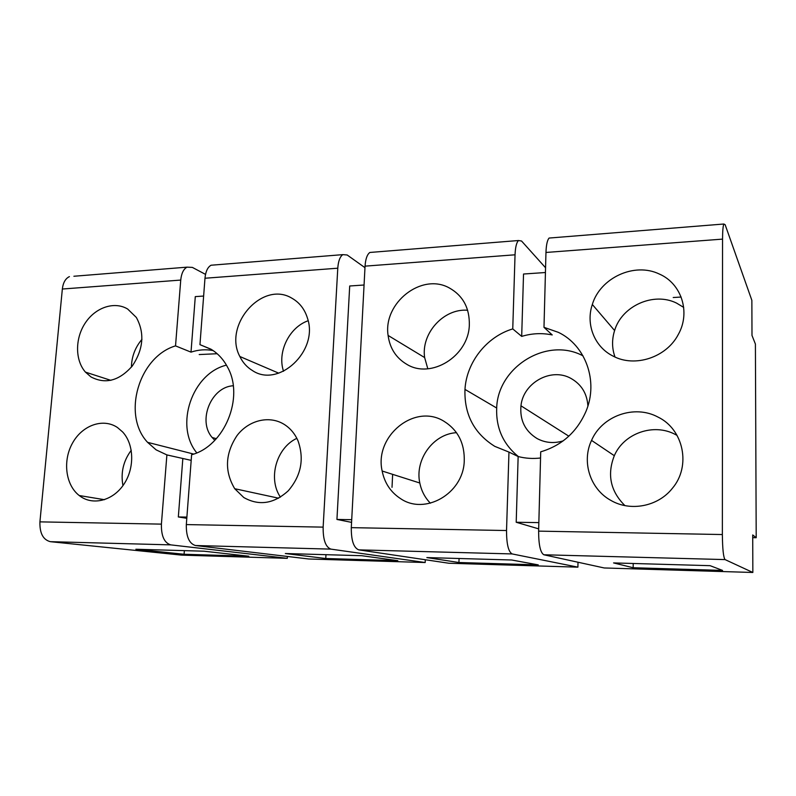 <?xml version="1.0" encoding="UTF-8"?>
<svg xmlns="http://www.w3.org/2000/svg" width="796" height="796" viewBox="0 0 796 796"><rect width="100%" height="100%" fill="white"/><g stroke="black" fill="none" stroke-linecap="round" stroke-linejoin="round"><path stroke-width="1.19" d="M756.2 537.718L752.717 534.962L752.847 572.473L725.057 559.588C723.425 557.409 722.529 549.071 722.36 534.544L722.549 239.118C722.589 231.079 723.017 226.044 723.833 224.014L725.136 224.701L751.862 300.341L751.991 335.434L755.404 344.051L756.2 537.718L752.727 537.658M205.527 274.381L192.353 267.396L187.01 267.157L73.899 276.252M203.637 296.042L195.289 296.619L191.01 352.14L175.528 345.882C138.862 356.717 121.758 415.005 147.578 442.337L156.115 449.849L166.891 454.914L161.409 524.126L39.919 521.868L62.347 289.028C63.123 282.63 65.481 278.491 69.411 276.62M175.528 345.882L180.742 280.073C181.428 273.376 183.508 269.078 187.01 267.157M211.457 349.494L199.955 344.648L210.94 349.175C217.925 353.394 223.467 359.394 227.566 367.185C244.601 397.174 224.472 446.257 191.617 454.715L186.324 524.584C186.105 536.613 189.159 543.598 195.478 545.529L308.749 558.991L425.183 562.523L425.303 559.747M214.96 264.919L211.069 265.227C207.666 267.148 205.637 271.486 204.98 278.242L199.955 344.648M364.976 267.675L347.175 254.989L342.827 254.64L211.069 265.227M364.061 285.008L349.703 285.993L336.937 519.45L351.573 522.375M425.183 562.523L330.917 549.121C325.594 547.121 323.007 539.788 323.136 527.131L337.783 268.202C338.3 261.118 339.982 256.601 342.827 254.64M372.976 252.213L369.861 252.461C367.145 254.431 365.543 258.989 365.056 266.143L351.295 527.648C351.185 540.444 353.673 547.847 358.767 549.867L448.884 563.24L577.906 567.16L578.005 562.235M545.558 267.755L521.549 241.019L518.495 240.521L369.861 252.461M545.429 272.521L523.529 274.023L521.688 336.39L512.753 328.907C486.565 336.728 466.506 362.309 464.973 389.403C464.148 414.398 474.088 433.392 494.804 446.367L508.962 452.088L506.535 530.534L351.295 527.648M512.753 328.907L515.042 254.8C515.36 247.277 516.505 242.521 518.495 240.521M521.688 336.39C531.837 333.325 542.006 332.837 552.225 334.937L543.986 327.335L558.404 332.36C585.587 345.295 598.682 381.254 586.025 411.263C576.971 431.999 561.857 445.521 540.713 451.829L538.623 531.131C538.643 544.792 540.385 552.683 543.847 554.772L604.234 567.966L752.847 572.473M551.21 237.885L549.111 238.054C547.29 240.064 546.245 244.869 545.966 252.461L543.986 327.335M681.147 297.047L673.217 297.515M80.137 496.207C93.291 505.798 113.181 500.545 123.927 484.197C134.813 467.958 134.106 444.208 122.594 431.92L117.42 427.482C103.082 417.82 82.366 425.213 72.555 443.004C62.546 460.665 65.481 484.953 79.232 495.53L80.137 496.207M90.983 376.936C105.41 384.488 119.171 380.846 132.275 366.031C143.459 349.185 144.812 332.987 136.335 317.445L127.668 309.037C114.445 301.017 95.59 307.355 85.341 322.877C74.983 338.3 74.943 360.21 85.451 372.12L90.983 376.936M170.792 544.872L50.357 541.678L181.677 555.13L287.296 558.334L170.792 544.872C164.304 542.952 161.17 536.036 161.409 524.126M50.357 541.678C43.103 539.817 39.621 533.211 39.919 521.868M135.877 549.25L204.005 551.2L248.8 556.205L184.085 554.265L135.877 549.25M287.296 558.334L287.416 556.454M217.159 353.723L199.209 354.558M196.771 452.844C174.304 425.691 192.144 373.334 226.442 365.145M191.01 352.14C198.423 349.693 205.796 349.165 213.109 350.568M252.412 370.528C278.53 388.398 318.669 351.106 307.555 318.46C304.778 309.306 299.575 302.56 291.933 298.231C262.521 280.172 222.91 325.066 239.835 356.489C242.75 362.538 246.939 367.215 252.412 370.528M243.785 497.52C259.028 506.087 273.854 503.858 288.251 490.804C301.117 475.739 304.39 459.143 298.092 441.024C294.948 433.74 290.251 428.149 284.003 424.268C269.098 415.104 248.571 420.268 236.979 435.641C225.139 453.64 224.382 471.332 234.721 488.714L243.785 497.52M351.713 519.679L336.937 519.45M285.326 553.528L361.782 555.707L397.821 560.673L325.763 558.513L285.326 553.528M506.535 530.534C506.535 544.056 508.415 551.857 512.176 553.936L577.906 567.16M426.845 557.578L458.924 562.513L538.265 564.891L511.659 559.996L426.845 557.578M406.935 364.409C431.024 379.234 468.356 356.379 469.322 325.335C469.749 308.132 463.043 295.644 449.213 287.883C421.552 272.441 382.956 303.077 388.1 335.444C389.871 348.419 396.149 358.071 406.935 364.409M443.85 421.193C414.537 402.955 374.09 436.278 382.15 471.013C384.607 483.122 390.816 492.376 400.776 498.774C425.054 515.251 462.794 493.819 464.227 461.789C464.904 443.621 458.108 430.089 443.85 421.193M518.395 456.596C503.162 444.188 495.918 427.999 496.684 408.03C497.759 367.026 546.882 336.38 583.02 355.862M610.97 500.455C630.332 511.778 657.974 506.624 672.331 488.366C691.376 466.148 683.575 429.283 657.974 417.064C634.303 404.229 601.935 416.01 591.547 440.397C581.428 461.68 590.035 489.132 610.97 500.455M659.377 274.063C634.432 261.884 600.164 277.884 592.323 304.48C585.538 324.42 594.513 347.096 613.318 356.22C634.85 367.722 666.411 357.523 678.292 334.479C690.848 312.38 681.515 283.565 659.377 274.063M613.577 562.921L633.158 567.737L722.559 570.424L710.092 565.677L613.577 562.921M191.189 460.367L166.891 454.914M182.811 458.795L178.334 516.962L186.801 518.295M122.952 485.61C120.574 472.705 123.34 460.934 131.25 450.287M131.41 367.125C131.648 356.638 135.171 347.384 141.967 339.355M184.354 550.633L184.085 554.265M538.842 522.614L516.206 522.266L538.683 528.862M540.544 457.999C532.882 458.904 525.42 458.416 518.146 456.536L508.962 452.088M518.146 456.536L516.206 522.266M186.891 517.092L178.334 516.962M283.545 371.284C277.038 352.2 289.117 327.365 308.142 320.738M280.431 497.162C267.715 478.565 276.381 447.76 296.838 438.347M325.972 554.683L325.763 558.513M459.073 558.493L458.924 562.513M427.82 368.787L424.636 357.573C420.955 333.425 443.67 308.191 467.65 310.261M430.377 503.201C424.925 497.609 421.402 490.883 419.81 483.003C414.636 459.581 433.253 433.88 456.506 432.686M624.9 505.589C610.452 491.222 606.92 474.585 614.313 455.7C623.845 433.313 653.715 422.666 675.535 434.586L677.088 435.432M615 357.016C611.905 348.369 611.776 339.544 614.602 330.539C621.785 306.052 653.456 291.615 676.491 303.067L683.694 307.385M633.208 563.478L633.158 567.737M214.811 440.307L212.144 437.482C197.368 420.736 211.229 386.796 233.238 385.771M563.2 440.865C553.976 443.67 545.28 442.894 537.091 438.556C525.091 431.114 519.718 420.198 520.962 405.801C523.151 382.886 550.981 367.225 570.782 378.319C581.378 384.269 587.08 393.483 587.906 405.99M392.637 474.356L392.02 487.341M180.742 280.073L62.347 289.028M323.136 527.131L186.324 524.584M337.783 268.202L204.98 278.242M330.917 549.121L195.478 545.529M512.176 553.936L358.767 549.867M515.042 254.8L365.056 266.143M722.36 534.544L538.623 531.131M722.549 239.118L545.966 252.461M725.057 559.588L543.847 554.772M147.578 442.337L193.637 454.058M464.973 389.403L496.684 408.03M723.833 224.014L549.111 238.054M79.232 495.53L104.505 499.699M85.451 372.12L110.883 380.359M239.835 356.489L278.739 373.175M234.721 488.714L278.66 498.206M388.1 335.444L424.636 357.573M382.15 471.013L419.81 483.003M591.547 440.397L614.313 455.7M592.323 304.48L614.602 330.539M568.832 436.188L520.962 405.801M216.343 438.686L212.144 437.482"/></g></svg>
